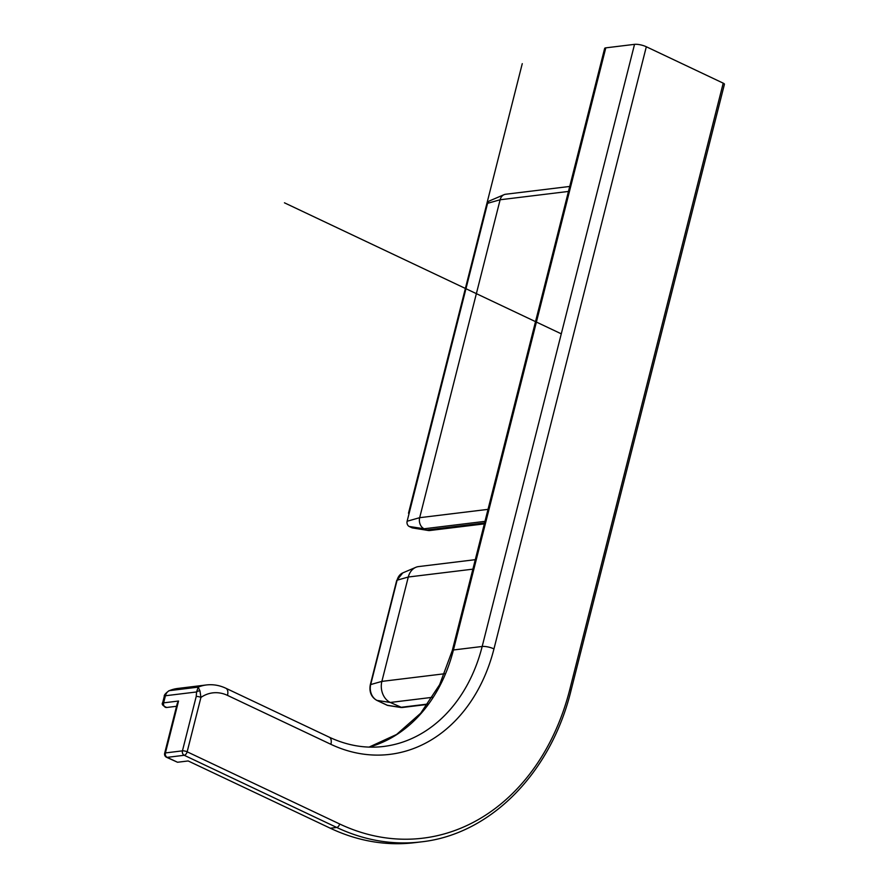 <?xml version="1.0" encoding="UTF-8"?>
<svg xmlns="http://www.w3.org/2000/svg" width="887" height="887" viewBox="0 0 887 887"><rect width="100%" height="100%" fill="white"/><g stroke="black" fill="none" stroke-linecap="round" stroke-linejoin="round"><path stroke-width="1.33" d="M605.788 47.854A5.167 1.43 -165.8 0 0 604.646 48.419L452.292 650.548A5.167 1.43 14.2 0 1 453.423 649.983L605.788 47.854L634.538 44.35L482.173 646.479A8.615 2.373 14.2 0 1 493.959 648.896L646.324 46.756A8.615 2.373 -165.8 0 0 634.538 44.35M723.215 83.156L569.842 689.299A3.448 0.954 14.2 0 1 571.051 690.408L724.435 84.254A3.448 0.954 -165.8 0 0 723.215 83.156L646.324 46.756M177.522 762.255L167.177 757.365A3.448 1.918 115.3 0 1 166.523 757.265L177.522 762.255L188.166 760.957L330.33 828.236A236.929 185.427 83.1 0 0 414.85 842.65L421.247 841.874C490.478 834.379 550.949 773.032 571.051 690.408M166.712 707.482A3.448 2.694 -96.9 0 1 166.634 707.493A3.448 2.694 -96.9 0 1 163.629 702.848L162.709 702.582C161.412 704.211 162.742 705.83 166.712 707.46M196.215 696.461L182.445 750.846L165.414 752.93A3.448 0.954 14.2 0 0 164.649 753.307L177.311 703.28L178.542 701.029L163.629 702.848L165.425 695.752L196.581 691.96L196.215 696.461A3.448 0.954 14.2 0 1 200.928 697.426A41.356 32.364 -96.9 0 1 227.493 695.386L330.884 744.315A8.615 4.812 115.3 0 0 329.243 737.175L225.852 688.245C219.532 685.285 213.035 684.187 206.372 684.964A49.971 39.106 83.1 0 0 198.189 687.137L196.581 691.96A3.448 2.251 -10 0 1 199.963 690.906L198.189 687.137L169.439 690.64A5.167 3.138 -112.6 0 0 168.885 690.785M569.842 689.299A233.481 182.722 -96.9 0 1 339.666 823.99L187.157 751.81L200.928 697.426L199.963 690.906M401.878 707.56L390.291 702.46A16.365 12.806 -96.9 0 1 381.876 681.393L408.286 577.016A16.365 12.806 -96.9 0 1 415.815 567.325A16.365 12.806 -96.9 0 1 418.575 566.582L475.288 559.675M504.093 194.663L489.436 200.928A4.058 3.171 83.1 0 0 487.573 203.323L407.122 521.246A4.058 3.171 83.1 0 0 409.206 526.468L411.801 527.698A4.058 3.171 83.1 0 0 412.533 527.931L428.255 530.493A8.615 6.741 -96.9 0 1 426.691 529.994L424.108 528.774A8.615 6.741 -96.9 0 1 419.673 517.686L500.124 199.763A8.615 6.741 -96.9 0 1 504.093 194.663A8.615 6.741 -96.9 0 1 505.546 194.264L569.72 186.447M484.346 523.873L429.763 530.526A8.615 6.741 -96.9 0 1 428.255 530.493M284.45 202.813L561.283 333.834L284.45 202.813M408.497 513.24L522.266 63.653L408.497 513.24M330.884 744.315A165.425 129.458 83.1 0 0 493.959 648.896M164.295 696.328C163.918 695.242 165.47 693.39 168.918 690.773L177.622 688.467A49.971 39.106 -96.9 0 0 169.439 690.64A8.615 6.741 -96.9 0 0 165.425 695.752A5.167 1.43 -165.8 0 0 164.295 696.328L162.709 702.571M369.147 747.109A156.811 122.716 83.1 0 0 453.423 649.983L482.173 646.479A156.811 122.716 -96.9 0 1 383.528 746.477C365.244 748.661 347.15 745.557 329.243 737.175M330.33 828.236L336.727 827.46L184.219 755.28A3.448 1.918 -64.7 0 0 187.157 751.81A3.448 0.954 -165.8 0 0 182.445 750.846A3.448 2.694 83.1 0 0 184.219 755.28L167.177 757.365A3.448 2.694 -96.9 0 1 165.414 752.93L178.542 701.029M225.852 688.245A8.615 4.812 115.3 0 1 227.493 695.386M421.247 841.874A236.929 185.427 83.1 0 1 336.727 827.46A3.448 1.918 -64.7 0 0 339.666 823.99M472.882 569.155L408.286 577.016L397.11 580.187A3.448 0.954 -165.8 0 0 396.689 580.508L370.278 684.875A3.448 0.954 14.2 0 1 370.699 684.564L397.11 580.187A12.318 9.635 -96.9 0 1 402.776 572.902L415.815 567.325M376.398 700.076A3.448 1.918 -64.7 0 0 376.731 700.32A3.448 1.918 -64.7 0 0 377.03 700.408L390.291 702.46L432.479 697.315M427.933 704.023L400.625 707.349L387.375 705.298A3.448 1.918 115.3 0 1 387.065 705.209A3.448 1.918 115.3 0 1 386.81 705.032M370.278 684.875C369.103 691.949 371.254 697.093 376.731 700.32L387.065 705.209A3.448 3.448 0 0 0 388.018 705.498A3.448 2.816 98.8 0 1 387.375 705.298L377.03 700.408A12.318 9.635 -96.9 0 1 370.699 684.564L381.876 681.393L444.642 673.743M568.467 191.437L500.124 199.763L487.573 203.323M407.122 521.246L419.673 517.686L488.016 509.36M409.206 526.468L424.108 528.774L484.978 521.356M411.801 527.698L426.691 529.994L484.579 522.942M369.07 747.098L396.644 734.436L420.671 713.237L439.63 684.697L452.292 650.548M206.372 684.964L177.622 688.467M166.634 707.493L176.546 706.285M164.649 753.307A3.448 3.448 0 0 0 166.523 757.265M427.656 704.411L401.911 707.549M388.018 705.498L401.246 707.538M396.689 580.508L402.776 572.902"/></g></svg>
